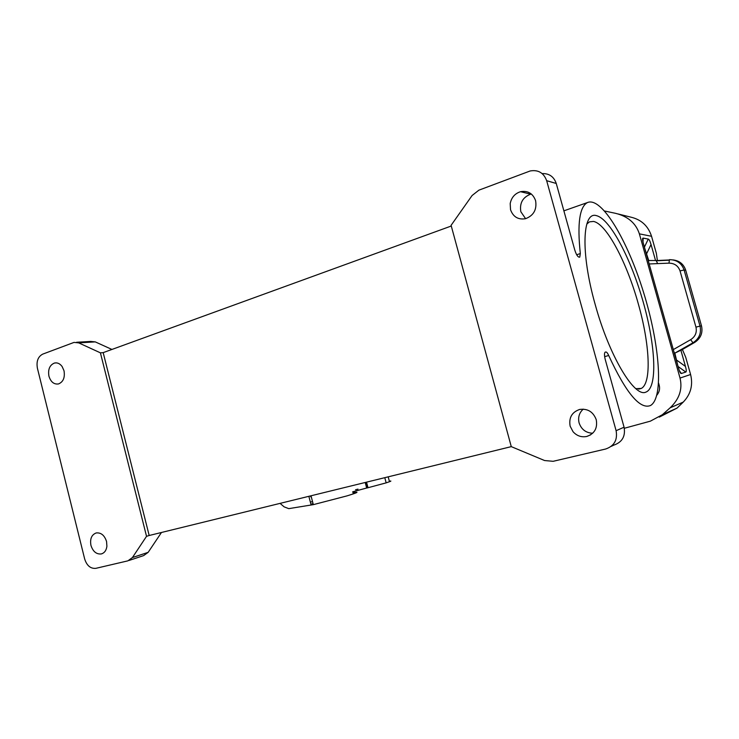 <?xml version="1.0" encoding="UTF-8"?>
<svg xmlns="http://www.w3.org/2000/svg" width="739" height="739" viewBox="0 0 739 739"><rect width="100%" height="100%" fill="white"/><g stroke="black" fill="none" stroke-linecap="round" stroke-linejoin="round"><path stroke-width="1.11" d="M129.076 560.448L143.662 555.589L148.151 552.347L161.324 532.699M100.412 352.836L103.183 352.632L149.176 535.498L146.534 536.32L100.412 352.836L78.685 342.868L95.276 341.889L111.709 349.353M146.534 536.32L132.429 557.548L127.893 560.846L95.858 568.337C90.583 568.818 86.851 565.695 84.662 558.961L37.412 368.262C36.22 361.362 37.985 356.651 42.714 354.129L74.029 342.406L78.685 342.868M579.616 257.154L578.896 257.107C577.445 256.544 576.041 254.096 574.702 249.754L556.264 183.475L546.666 180.695C543.728 172.815 538.232 169.573 530.168 170.968L478.9 190.163L472.092 195.512L451.095 225.33L511.277 446.633L149.176 535.498M659.29 417.11L677.053 408.104L662.375 414.718L650.375 421.156L624.335 428.269M677.053 408.104L683.252 402.09C690.725 394.303 693.173 385.111 690.596 374.507L685.727 357.288L682.402 349.501M656.86 395.18C659.317 392.132 660.112 388.871 659.234 385.407L658.597 383.125M657.387 260.516L656.343 253.283L651.539 236.286C648.232 226.069 641.443 219.723 631.171 217.229L618.137 213.977M690.596 374.507L680.028 378.072L639.364 233.847C635.891 223.196 627.919 216.351 615.458 213.303L604.659 211.031M643.013 242.078L643.161 238.115C642.293 238.023 642.348 239.713 643.309 243.196L678.642 368.465C679.658 371.994 680.554 373.675 681.349 373.491L685.82 372.059C686.54 371.754 686.42 369.879 685.459 366.433L680.887 350.231L681.376 350.092M643.161 238.115L648.269 239.076L644.417 247.103M657.645 263.611L656.297 260.784L655.548 260.525L651.031 244.507C650.052 241.117 649.138 239.307 648.269 239.076M680.887 350.231L674.846 353.113L677.654 364.946M655.548 260.525L648.731 260.534L644.916 248.886M674.079 352.3L674.846 353.113M648.731 260.534L648.445 261.394M674.938 353.076L692.979 342.785C699.177 338.739 701.523 333.169 700.018 326.102L695.962 327.128C697.089 332.439 695.325 336.624 690.651 339.681L692.979 342.785L694.66 342.434L681.293 350.147M695.962 327.128L680.028 270.917C678.208 265.837 674.522 263.25 668.98 263.149L669.442 259.657C676.785 259.777 681.663 263.213 684.092 269.975L685.709 270.225M90.943 545.382C92.948 551.553 96.393 554.407 101.252 553.945C104.439 553.021 106.324 550.463 106.906 546.278L106.555 541.493C104.513 535.304 101.077 532.459 96.227 532.939C91.59 534.713 89.835 538.86 90.943 545.382M48.94 376.206C47.832 369.435 49.679 365.048 54.474 363.034C57.393 362.424 59.942 363.597 62.131 366.544L64.016 370.766C65.106 377.574 63.258 381.971 58.464 383.957C53.947 384.539 50.769 381.952 48.94 376.206M103.183 352.632L451.28 226.014M76.607 342.259L90.666 341.436L95.276 341.889M662.375 414.718L670.116 407.836C679.372 399.042 682.679 389.12 680.028 378.072M384.807 477.745L386.155 482.863L389.481 481.708C391.411 481.024 391.365 480.867 389.351 481.237M531.341 194.015L530.667 194.172C522.722 197.267 519.443 203.123 520.838 211.733L525.605 218.689M556.264 183.475C553.871 176.639 549.169 173.351 542.167 173.591M596.244 419.706C597.703 428.195 594.525 433.784 586.701 436.481C581.362 437.47 576.808 435.881 573.048 431.715L570.148 426.2C568.679 417.766 571.847 412.186 579.653 409.452C587.699 408.399 593.223 411.808 596.244 419.706M535.599 200.666C532.911 193.442 527.895 190.45 520.552 191.697C514.898 193.507 511.443 197.461 510.196 203.558L510.529 209.71C513.171 216.906 518.168 219.908 525.549 218.707C533.669 215.566 537.013 209.553 535.599 200.666M511.277 446.633L544.578 460.536L553.123 461.312L605.647 449.016C614.229 446.06 617.712 439.945 616.104 430.689L546.666 180.695M596.567 215.686C582.406 210.791 580.411 252.452 595.154 304.366C609.305 356.309 634.653 397.988 645.941 392.086C657.728 387.716 655.641 345.935 643.401 302.704C631.309 259.444 610.386 219.086 596.567 215.686M579.764 257.107L580.318 253.56C577.168 223.788 579.542 206.791 587.422 202.569C601.657 196.325 627.633 240.535 643.493 292.201C659.576 343.792 664.093 397.767 650.496 405.517C640.011 409.739 626.081 393.074 608.705 355.505C607.634 353.131 606.682 351.967 605.841 351.995L605.176 352.143C604.216 353.048 604.253 355.551 605.287 359.671L624.076 427.216L616.104 430.689M635.845 388.649L641.24 388.446C651.872 383.236 649.738 343.884 638.33 303.941C626.977 262.788 606.617 223.871 593.528 221.441L589.445 221.857L586.775 224.111M355.561 489.735L357.999 489.144M310.398 502.215L311.812 501.744M311.488 504.044L313.068 503.684M365.223 482.558L366.664 488.017L352.66 491.814M352.919 492.793C359.884 491.481 357.898 492.516 346.961 495.897L313.318 504.654L288.764 508.644L284.109 506.843L280.183 503.471M386.155 482.863L367.477 487.86L366.027 482.364M366.664 488.017L367.477 487.86M311.248 496.691L310.694 496.867M611.153 446.393L613.841 445.109C622.229 442.208 625.647 436.241 624.076 427.216M592.706 433.239C585.916 432.915 581.381 429.47 579.099 422.902C577.824 417.396 579.21 412.805 583.247 409.129M132.429 557.548L148.151 552.347M651.539 236.286L639.364 233.847M680.028 270.917L684.092 269.975L700.018 326.102L701.505 325.881C703.011 332.901 700.729 338.416 694.66 342.434L694.734 342.388M701.505 325.881L685.681 270.123C683.603 264.045 679.344 260.636 672.906 259.897M685.82 372.059L678.088 366.516M679.335 370.645L681.349 373.491M685.459 366.433L676.85 360.235M690.651 339.681L673.321 349.584M669.229 259.98L655.992 260.581M651.031 244.507L646.745 253.486M668.98 263.149L649.165 263.962M683.252 402.09L670.116 407.836M389.481 481.708L388.206 476.904M308.884 496.414L311.137 505.06M367.024 487.943L365.583 482.475M576.697 254.752L580.318 253.56M605.065 352.217L605.841 351.995M604.641 356.632L608.705 355.505M669.174 260.202L656.297 260.784M311.036 495.878L313.318 504.654M366.553 482.234L368.013 487.749M638.635 389.12L641.24 388.446M590.646 434.837L586.701 436.481M102.148 553.668L101.252 553.945M563.875 210.837L587.422 202.569M56.46 362.867L54.474 363.034M530.667 194.172L520.552 191.697"/></g></svg>
